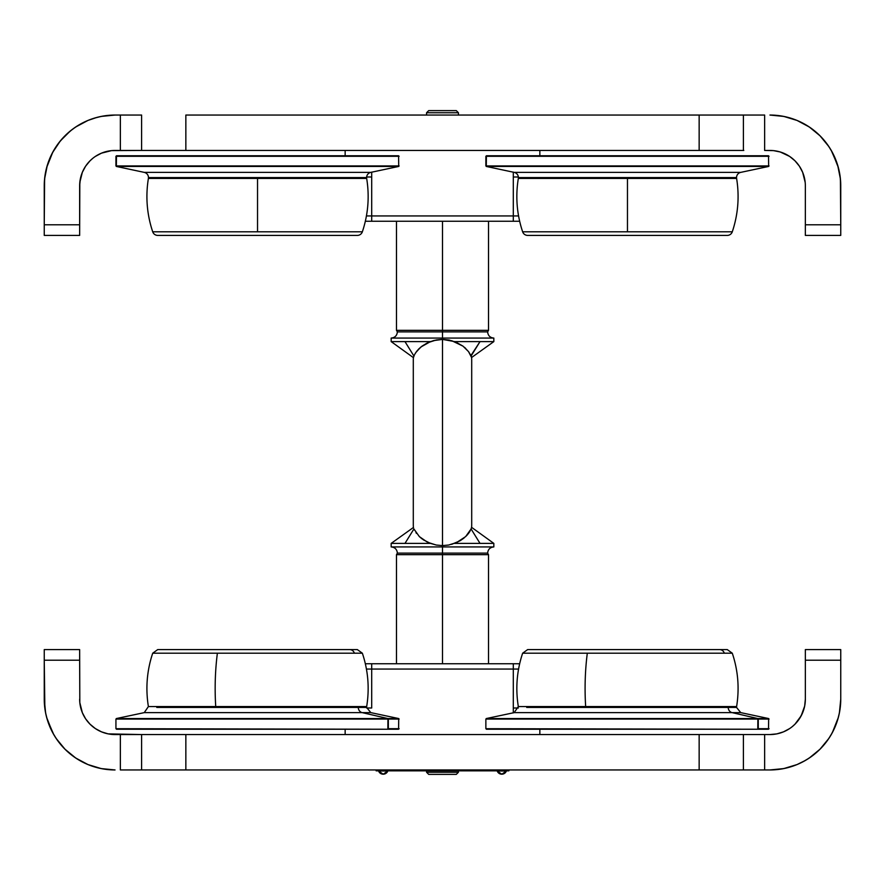 <?xml version="1.0" encoding="UTF-8"?>
<svg xmlns="http://www.w3.org/2000/svg" width="885" height="885" viewBox="0 0 885 885"><rect width="100%" height="100%" fill="white"/><g stroke="black" fill="none" stroke-linecap="round" stroke-linejoin="round"><path stroke-width="1.33" d="M79.65 185.85L80.325 178.947L82.349 172.298L85.613 166.181L90.016 160.816L85.613 166.181L82.349 172.298L79.816 182.376L79.65 235.41L44.25 235.41L44.25 224.79L44.25 235.41L79.65 235.41L79.65 224.79L44.25 224.79L44.25 185.85A70.8 70.8 0 0 1 115.05 115.05L101.233 116.411L94.496 118.103L87.958 120.437L75.712 126.986L70.136 131.124L60.324 140.936L52.613 152.474L47.303 165.296L44.593 178.914L44.25 224.79L79.65 224.79L79.65 185.85A35.4 35.4 0 0 1 115.05 150.45L120.36 150.45L120.36 115.05L141.6 115.05L141.6 150.45L185.85 150.45L185.85 115.05L699.15 115.05L699.15 150.45L743.4 150.45L743.4 115.05L764.64 115.05L764.64 150.45L769.95 150.45A35.4 35.4 0 0 1 805.35 185.85L805.35 235.41L840.75 235.41L840.75 224.79L805.35 224.79L805.35 185.85M52.735 152.253L46.662 167.53M788.269 117.462L797.042 120.437L783.767 116.411L769.95 115.05A70.8 70.8 0 0 1 840.75 185.85L840.142 176.613M769.95 115.05L779.187 115.658M780.725 115.869L786.776 117.074M813.049 129.686L820.008 135.792L809.288 126.986L797.042 120.437L805.35 124.531M806.678 125.327L811.811 128.756M838.338 167.53L832.387 152.474L828.814 146.512L820.008 135.792L826.114 142.75M827.044 143.989L830.473 149.123M776.742 151.103L773.523 150.627M773.302 150.605L769.994 150.45M799.387 166.181L794.984 160.816L799.387 166.181L802.651 172.298L799.387 166.181M804.675 178.947L802.651 172.298L805.184 182.376M839.931 175.075L838.726 169.024M840.75 185.85L840.75 224.79L840.407 178.914L837.697 165.296L831.269 150.45M743.809 115.05L764.64 115.05L764.64 150.45L773.424 150.616L780.227 151.977L789.619 156.413L794.984 160.816L792.407 158.481M840.75 235.41L805.35 235.41L805.35 224.79L840.75 224.79L840.75 235.41M773.424 150.616L776.853 151.125M743.809 150.45L185.85 150.45L185.85 115.05L699.15 115.05L699.15 150.45L141.6 150.45L141.6 115.05M743.4 115.05L699.15 115.05L743.4 115.05L743.4 150.45M141.6 150.45L120.36 150.45L120.36 115.05L115.05 115.05L141.191 115.05M90.016 160.816L92.671 158.415M92.538 158.526L90.082 160.76M101.443 153.171L98.478 154.565M98.29 154.665L95.436 156.38M108.147 151.125L101.498 153.149L111.576 150.616L141.191 150.45M115.006 150.45L111.698 150.605M111.477 150.627L108.258 151.103M95.381 156.413L101.498 153.149M53.731 150.45L49.637 158.758M46.274 169.024L45.069 175.075M44.858 176.613L44.25 185.85M54.527 149.123L57.956 143.989M58.886 142.75L64.992 135.792L71.951 129.686M73.189 128.756L78.322 125.327M79.65 124.531L87.958 120.437L96.73 117.462M98.224 117.074L104.275 115.869M105.813 115.658L115.05 115.05M371.7 172.099L371.7 177L366.644 177L371.7 177L371.7 215.94L513.3 215.94L366.434 215.94L371.7 215.94L371.7 221.25L519.65 221.25L513.3 221.25L513.3 215.94L513.3 221.25L442.5 221.25L442.5 330.337L396.48 330.337L442.5 330.337L442.5 221.25L371.7 221.25L371.7 172.188M345.15 150.45L345.15 155.76L345.15 150.45M539.85 155.76L539.85 150.45L539.85 155.76M832.265 732.747L837.697 719.704L839.389 712.967L840.75 699.15A70.8 70.8 0 0 1 769.95 769.95L743.809 769.95M96.73 767.538L87.958 764.563L101.233 768.589L115.05 769.95A70.8 70.8 0 0 1 44.25 699.15L44.25 660.21L79.65 660.21L79.65 649.59L44.25 649.59L44.25 660.21L44.25 649.59L79.65 649.59L79.816 702.624L79.65 660.21L44.25 660.21L44.858 708.387M115.05 769.95L105.813 769.342M104.275 769.131L98.224 767.926M71.951 755.314L64.992 749.208L75.712 758.014L87.958 764.563L79.65 760.469M78.322 759.673L73.189 756.244M46.662 717.469L52.613 732.526L56.186 738.488L64.992 749.208L58.886 742.25M57.956 741.01L54.527 735.878M108.258 733.897L111.477 734.373M111.698 734.395L115.006 734.55M85.613 718.819L90.016 724.184L85.613 718.819L82.349 712.702L85.613 718.819M80.325 706.053L82.349 712.702L79.816 702.624M141.191 769.95L120.36 769.95L120.36 734.55L141.6 734.55L141.6 769.95L120.36 769.95L120.36 734.55L115.05 734.55A35.4 35.4 0 0 1 79.65 699.15M45.069 709.925L46.274 715.976M44.25 699.15L45.611 712.967L47.303 719.704L53.731 734.55M141.191 734.55L108.147 733.875L101.498 731.851L95.381 728.587L90.016 724.184L92.593 726.519M111.576 734.384L108.147 733.875M141.6 769.95L185.85 769.95L141.6 769.95L141.6 734.55L185.85 734.55L141.6 734.55M185.85 769.95L185.85 734.55L699.15 734.55L699.15 769.95L185.85 769.95L185.85 734.55L743.4 734.55L699.15 734.55L699.15 769.95L743.4 769.95L185.85 769.95M743.4 769.95L743.4 734.55L743.4 769.95L769.95 769.95L783.767 768.589L797.042 764.563L803.326 761.587L809.288 758.014L820.008 749.208L828.814 738.488L832.387 732.526L838.338 717.469M743.809 734.55L764.64 734.55L764.64 769.95L764.64 734.55L769.95 734.55L743.4 734.55M805.35 699.15L805.35 649.59L840.75 649.59L840.75 660.21L840.75 649.59L805.35 649.59L805.35 660.21L840.75 660.21L840.75 699.15L840.75 660.21L805.35 660.21L805.35 699.15L804.675 706.053L801.168 715.832L794.984 724.184L799.387 718.819L802.651 712.702L804.675 706.053L805.35 699.15A35.4 35.4 0 0 1 769.95 734.55L776.853 733.875L783.502 731.851L776.853 733.875M794.984 724.184L792.329 726.585M792.462 726.474L794.918 724.24M783.557 731.829L786.522 730.435M786.71 730.335L789.564 728.62M769.994 734.55L773.302 734.395M773.523 734.373L776.742 733.897M789.619 728.587L783.502 731.851M831.269 734.55L835.363 726.242M838.726 715.976L839.931 709.925M840.142 708.387L840.75 699.15M830.473 735.878L827.044 741.01M826.114 742.25L820.008 749.208L813.049 755.314M811.811 756.244L806.678 759.673M805.35 760.469L797.042 764.563L788.269 767.538M786.776 767.926L780.725 769.131M779.187 769.342L769.95 769.95M513.3 669.06L371.7 669.06L518.566 669.06L513.3 669.06L513.3 708L513.3 663.75L365.35 663.75L513.3 663.75L513.3 669.06M539.85 734.55L539.85 729.24L539.85 734.55M345.15 729.24L345.15 734.55L345.15 729.24M448.618 545.049L456.428 542.593L448.662 545.038L442.5 545.602L448.662 545.038M454.37 341.555L442.533 339.397M448.828 339.984L449.934 340.216M426.758 541.753L430.486 543.39L423.472 539.883L419.368 536.62L413.915 528.976L404.976 543.39L430.486 543.39L436.382 545.049L442.5 545.602L442.5 339.397L448.662 339.962L456.428 342.406L454.514 341.61L493.83 341.61L493.83 338.07L391.17 338.07L391.17 341.61L430.486 341.61L436.382 339.951L442.5 339.397L442.5 545.602L436.382 545.049L430.486 543.39L391.17 543.39L391.17 546.93L493.83 546.93L493.83 543.39L454.514 543.39L493.83 543.39L493.83 546.93L442.5 546.93L442.5 553.125L397.365 553.125L442.5 553.125L442.5 554.663L488.52 554.663L442.5 554.663L442.5 663.75L442.5 554.663L396.48 554.663L442.5 554.663L442.5 553.125L397.365 553.125C397 549.364 394.931 547.295 391.17 546.93L442.5 546.93L442.5 553.125L487.635 553.125C488 549.364 490.069 547.295 493.83 546.93M468.508 351.599L463.021 346.157L456.428 342.406M493.83 338.07L442.5 338.07L442.5 331.875L487.635 331.875C488 335.636 490.069 337.705 493.83 338.07L493.83 341.61L471.583 357.518A29.205 29.205 0 0 1 471.705 360.195A29.205 29.205 0 0 0 471.583 357.518L468.541 351.644L464.426 347.285M469.028 352.319L468.574 351.699M493.83 543.39L471.594 527.338L470.897 529.385L471.583 527.482A29.205 29.205 0 0 0 471.705 524.805A29.205 29.205 0 0 1 471.616 527.117M456.782 542.439L465.643 536.609L471.085 528.976L480.024 543.39L471.085 528.976M469.714 531.631L469.271 532.316M469.216 532.416L468.209 533.788M467.722 534.385L466.749 535.491M471.594 527.371L471.594 527.371A29.205 29.205 0 0 0 471.705 524.805L471.705 360.195A29.205 29.205 0 0 0 471.583 357.518M414.379 355.04L413.406 357.662A29.205 29.205 0 0 0 413.295 360.195A29.205 29.205 0 0 1 413.383 357.883M396.48 221.25L396.48 330.337L397.365 331.875L487.635 331.875L442.5 331.875L442.5 330.337L488.52 330.337L442.5 330.337L442.5 331.875L397.365 331.875L442.5 331.875L442.5 338.07L391.17 338.07L391.17 341.61L430.486 341.61L420.895 347.008M442.5 339.397L433.373 340.648L426.769 343.247L421.968 346.168L417.266 350.626L420.607 347.252L415.784 352.584M417.266 350.626L416.791 351.212M427.289 342.993L430.276 341.687M463.032 346.168L451.627 340.648M413.915 356.024L404.976 341.61L413.915 356.024L413.417 357.518A29.205 29.205 0 0 0 413.295 360.195L413.295 524.805A29.205 29.205 0 0 0 413.417 527.482L391.17 543.39L404.976 543.39L413.915 528.976L419.368 536.62L426.769 541.753M413.406 357.628L391.17 341.61M471.473 357.031L471.085 356.024L480.024 341.61L493.83 341.61M454.514 341.61L480.024 341.61L470.897 355.615M470.621 355.04L468.541 351.644M415.972 532.681L416.448 533.345M419.357 536.609L421.979 538.843M413.527 527.969L413.417 527.482A29.205 29.205 0 0 1 413.295 524.805M454.702 543.324L456.804 542.428M456.826 542.416L457.711 542.007M464.105 537.98L460.333 540.613M468.552 533.345L465.632 536.62M436.327 339.962L428.218 342.561M416.448 351.655L414.733 354.332M414.103 529.385L414.379 529.96M470.267 530.668L469.802 531.487M459.946 540.846L451.627 544.352M428.572 542.593L436.172 545.016M391.17 546.93L391.17 543.39M415.286 353.369L415.729 352.684M418.251 349.509L419.368 348.38M433.838 340.515L434.535 340.338M464.404 347.263L465.643 348.391M426.57 772.251L428.694 774.375L456.306 774.375L458.43 772.251L426.57 772.251L458.43 772.251L458.43 770.835L458.43 772.251L456.306 774.375L428.694 774.375L426.57 772.251L426.57 770.835L426.57 772.251M530.624 653.207L587.308 653.207A110.625 42.369 90 0 0 585.66 706.562A110.625 42.369 -90 0 1 587.308 653.207L522.637 653.207C516.829 670.642 515.391 688.419 518.322 706.562L728.289 706.562A5.31 4.901 -90 0 0 728.222 707.425A5.31 4.901 90 0 1 728.289 706.562L736.608 706.562L736.541 707.425L728.222 707.425L736.541 707.425L740.745 712.624L732.105 712.624L757.881 718.554L732.105 712.624L514.185 712.624L486.285 718.554L757.881 718.554L485.865 719.074L758.268 719.074L485.865 719.074L485.865 728.709L757.77 729.24L757.881 718.554L768.645 718.554L740.745 712.624L732.105 712.624A5.31 4.901 90 0 1 728.222 707.425L526.708 707.425L728.222 707.425A5.31 4.901 -90 0 0 732.105 712.624L522.825 712.624M726.784 649.59L719.649 649.59A5.31 4.901 90 0 1 724.306 653.207L587.308 653.207L724.306 653.207A5.31 4.901 -90 0 0 719.649 649.59L527.659 649.59L522.637 653.207M526.641 706.562L736.608 706.562C739.539 688.419 738.101 670.642 732.293 653.207L724.306 653.207L732.293 653.207L727.271 649.59L535.248 649.59M768.534 729.24L768.645 718.554L757.881 718.554L769.065 719.074L758.268 719.074L758.268 728.709L769.065 728.709L757.77 729.24L768.534 729.24L486.396 729.24M160.694 653.207L217.378 653.207A110.625 42.369 90 0 0 215.73 706.562A110.625 42.369 -90 0 1 217.378 653.207L152.707 653.207C146.899 670.642 145.461 688.419 148.392 706.562L358.359 706.562A5.31 4.901 -90 0 0 358.292 707.425A5.31 4.901 90 0 1 358.359 706.562L366.678 706.562L366.611 707.425L358.292 707.425L366.611 707.425L370.815 712.624L362.175 712.624L387.951 718.554L362.175 712.624L144.255 712.624L116.355 718.554L387.951 718.554L115.935 719.074L388.338 719.074L115.935 719.074L115.935 728.709L387.84 729.24L387.951 718.554L398.715 718.554L370.815 712.624L362.175 712.624A5.31 4.901 90 0 1 358.292 707.425L156.778 707.425L358.292 707.425A5.31 4.901 -90 0 0 362.175 712.624L152.895 712.624M356.854 649.59L349.719 649.59A5.31 4.901 90 0 1 354.376 653.207L217.378 653.207L354.376 653.207A5.31 4.901 -90 0 0 349.719 649.59L157.729 649.59L152.707 653.207M156.711 706.562L366.678 706.562C369.609 688.419 368.171 670.642 362.363 653.207L354.376 653.207L362.363 653.207L357.341 649.59L165.318 649.59M398.604 729.24L398.715 718.554L387.951 718.554L399.135 719.074L388.338 719.074L388.338 728.709L399.135 728.709L387.84 729.24L398.604 729.24L116.466 729.24M514.185 172.376L740.745 172.376A5.31 5.31 0 0 0 736.541 177.575L518.389 177.575A5.31 5.31 0 0 0 514.185 172.376A5.31 5.31 0 0 1 518.322 178.438A5.31 5.31 0 0 0 518.389 177.575L736.541 177.575A5.31 5.31 0 0 1 740.745 172.376L768.645 166.446L768.534 155.76L486.396 155.76L769.065 156.291L485.865 156.291L485.865 165.926L769.065 165.926L485.865 165.926L768.645 166.446L486.285 166.446L514.185 172.376L740.745 172.376L768.645 166.446L768.534 155.76L486.396 155.76L486.285 166.446L514.185 172.376M732.293 231.793C738.101 214.358 739.539 196.581 736.608 178.438A5.31 5.31 0 0 1 736.541 177.575A5.31 5.31 0 0 0 736.608 178.438L627.465 178.438L627.465 231.793L732.293 231.793L522.637 231.793A5.31 5.31 0 0 0 527.659 235.41L727.271 235.41A5.31 5.31 0 0 0 732.293 231.793A5.31 5.31 0 0 1 727.271 235.41L527.659 235.41A5.31 5.31 0 0 1 522.637 231.793L627.465 231.793L627.465 178.438L518.322 178.438C515.391 196.581 516.829 214.358 522.637 231.793M736.608 178.438L518.322 178.438M144.255 172.376L370.815 172.376A5.31 5.31 0 0 0 366.611 177.575L148.459 177.575A5.31 5.31 0 0 0 144.255 172.376A5.31 5.31 0 0 1 148.392 178.438A5.31 5.31 0 0 0 148.459 177.575L366.611 177.575A5.31 5.31 0 0 1 370.815 172.376L398.715 166.446L398.604 155.76L116.466 155.76L399.135 156.291L115.935 156.291L115.935 165.926L399.135 165.926L115.935 165.926L398.715 166.446L116.355 166.446L144.255 172.376L370.815 172.376L398.715 166.446L398.604 155.76L116.466 155.76L116.355 166.446L144.255 172.376M362.363 231.793C368.171 214.358 369.609 196.581 366.678 178.438A5.31 5.31 0 0 1 366.611 177.575A5.31 5.31 0 0 0 366.678 178.438L257.535 178.438L257.535 231.793L362.363 231.793L152.707 231.793A5.31 5.31 0 0 0 157.729 235.41L357.341 235.41A5.31 5.31 0 0 0 362.363 231.793A5.31 5.31 0 0 1 357.341 235.41L157.729 235.41A5.31 5.31 0 0 1 152.707 231.793L257.535 231.793L257.535 178.438L148.392 178.438C145.461 196.581 146.899 214.358 152.707 231.793M366.678 178.438L148.392 178.438M519.65 663.75L513.3 663.75L519.65 663.75M513.3 712.901L513.3 708L518.356 708L513.3 708L513.3 712.812M366.434 669.06L371.7 669.06L371.7 708L366.644 708L371.7 708L371.7 663.75L371.7 669.06L366.434 669.06M376.125 769.95L376.125 770.835L508.875 770.835L508.875 769.95M376.125 770.835L508.875 770.835M387.807 771.012L387.807 771.012A4.912 4.912 0 0 1 383.205 774.198L387.807 771.012L378.603 771.012L383.205 774.198A4.912 4.912 0 0 1 378.603 771.012L378.603 771.012M506.397 771.012L506.397 771.012A4.912 4.912 0 0 1 501.795 774.198L506.397 771.012L497.193 771.012L501.795 774.198A4.912 4.912 0 0 1 497.193 771.012L497.193 771.012M458.43 112.749L456.306 110.625L428.694 110.625L426.57 112.749L458.43 112.749L426.57 112.749L426.57 115.05L426.57 112.749L428.694 110.625L456.306 110.625L458.43 112.749L458.43 115.05L458.43 112.749M513.3 172.188L513.3 215.94L518.566 215.94L513.3 215.94L513.3 177L518.356 177L513.3 177L513.3 172.099M365.35 221.25L371.7 221.25L365.35 221.25M488.52 663.75L488.52 554.663L487.635 553.125M487.635 331.875L488.52 330.337L488.52 221.25M397.365 331.875C397 335.636 394.931 337.705 391.17 338.07M397.365 553.125L396.48 554.663L396.48 663.75M514.185 712.624L518.322 706.562M144.255 712.624L148.392 706.562"/></g></svg>

